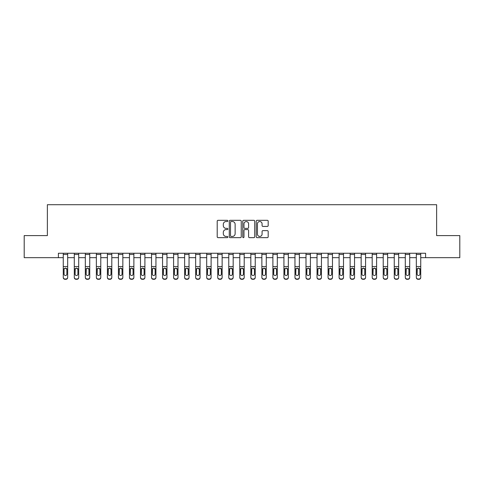 <?xml version="1.0" encoding="UTF-8"?>
<svg xmlns="http://www.w3.org/2000/svg" width="484" height="484" viewBox="0 0 484 484"><rect width="100%" height="100%" fill="white"/><g stroke="black" fill="none" stroke-linecap="round" stroke-linejoin="round"><path stroke-width="0.73" d="M227.879 220.922A0.605 0.605 0 0 0 227.268 220.317L218.066 220.317A0.865 0.865 0 0 0 217.201 221.182L217.201 236.779A0.865 0.865 0 0 0 218.066 237.644L227.268 237.644A0.605 0.605 0 0 0 227.879 237.039A0.605 0.605 0 0 0 227.268 236.434L226.082 236.434A2.771 2.771 0 0 1 223.305 233.657L223.305 232.362A2.771 2.771 0 0 1 226.082 229.585L227.268 229.585A0.605 0.605 0 0 0 227.879 228.98A0.605 0.605 0 0 0 227.268 228.375L226.082 228.375A2.771 2.771 0 0 1 223.305 225.604L223.305 224.304A2.771 2.771 0 0 1 226.082 221.527L227.268 221.527A0.605 0.605 0 0 0 227.879 220.922M267.319 226.427A0.865 0.865 0 0 0 268.184 225.556L268.184 221.182A0.865 0.865 0 0 0 267.319 220.317L257.095 220.317A0.865 0.865 0 0 0 256.23 221.182L256.23 236.779A0.865 0.865 0 0 0 257.095 237.644L267.319 237.644A0.865 0.865 0 0 0 268.184 236.779L268.184 231.491A0.865 0.865 0 0 0 267.319 230.626L262.945 230.626A0.865 0.865 0 0 0 262.08 231.491L262.08 234.117A2.317 2.317 0 0 1 259.763 236.434A2.317 2.317 0 0 1 257.446 234.117L257.446 223.85A2.317 2.317 0 0 1 259.763 221.527A2.317 2.317 0 0 1 262.08 223.85L262.08 225.556A0.865 0.865 0 0 0 262.945 226.427L267.319 226.427M58.401 257.669L24.2 257.669L24.2 235.599L47.371 235.599L47.371 204.708L436.629 204.708L436.629 235.599L459.8 235.599L459.8 257.669L425.599 257.669L425.599 253.253L58.401 253.253L58.401 257.669L63.259 257.669M241.244 221.182A0.865 0.865 0 0 0 240.373 220.317L230.154 220.317A0.865 0.865 0 0 0 229.283 221.182L229.283 236.779A0.865 0.865 0 0 0 230.154 237.644L240.373 237.644A0.865 0.865 0 0 0 241.244 236.779L241.244 221.182M243.627 220.317L253.846 220.317A0.865 0.865 0 0 1 254.717 221.182L254.717 236.779A0.865 0.865 0 0 1 253.846 237.644L249.472 237.644A0.865 0.865 0 0 1 248.607 236.779L248.607 230.451A0.865 0.865 0 0 0 247.741 229.585L244.837 229.585A0.865 0.865 0 0 0 243.972 230.451L243.972 237.039A0.605 0.605 0 0 1 243.367 237.644A0.605 0.605 0 0 1 242.756 237.039L242.756 221.182A0.865 0.865 0 0 1 243.627 220.317M67.669 257.669L74.294 257.669M78.704 257.669L85.323 257.669M89.74 257.669L96.358 257.669M100.775 257.669L107.394 257.669M111.804 257.669L118.423 257.669M122.839 257.669L129.458 257.669M133.874 257.669L140.493 257.669M144.904 257.669L151.528 257.669M155.939 257.669L162.557 257.669M166.974 257.669L173.593 257.669M178.003 257.669L184.628 257.669M189.038 257.669L195.657 257.669M200.073 257.669L206.692 257.669M211.109 257.669L217.727 257.669M222.138 257.669L228.763 257.669M233.173 257.669L239.792 257.669M244.208 257.669L250.827 257.669M255.237 257.669L261.862 257.669M266.273 257.669L272.891 257.669M277.308 257.669L283.926 257.669M288.343 257.669L294.962 257.669M299.372 257.669L305.997 257.669M310.407 257.669L317.026 257.669M321.443 257.669L328.061 257.669M332.472 257.669L339.096 257.669M343.507 257.669L350.126 257.669M354.542 257.669L361.161 257.669M365.577 257.669L372.196 257.669M376.606 257.669L383.225 257.669M387.642 257.669L394.26 257.669M398.677 257.669L405.296 257.669M409.706 257.669L416.331 257.669M420.741 257.669L425.599 257.669M231.104 221.527A0.605 0.605 0 0 0 230.499 222.138L230.499 235.823A0.605 0.605 0 0 0 231.104 236.434L232.362 236.434A2.771 2.771 0 0 0 235.133 233.657L235.133 224.304A2.771 2.771 0 0 0 232.362 221.527L231.104 221.527M248.607 223.892A2.317 2.317 0 0 0 246.289 221.575A2.317 2.317 0 0 0 243.972 223.892L243.972 227.51A0.865 0.865 0 0 0 244.837 228.375L247.741 228.375A0.865 0.865 0 0 0 248.607 227.51L248.607 223.892M65.025 279.014L65.025 279.292A1.767 1.748 180 0 1 63.259 277.544L63.259 277.265A1.767 1.748 0 0 0 65.025 279.014L65.909 279.014A1.767 1.748 0 0 0 67.669 277.265L67.669 277.544A1.767 1.748 180 0 1 65.909 279.292L65.909 279.014M64.729 268.251L64.209 268.814L65.467 268.045L66.877 269.352M66.199 268.251L65.467 268.045M67.669 253.253L67.669 277.544M63.259 253.253L63.259 277.544M65.025 279.292L65.909 279.292M64.051 274.113L64.051 269.461L64.051 274.113A1.41 1.404 180 0 0 65.467 275.511A1.41 1.404 180 0 0 66.877 274.113L66.877 274.392M66.877 269.461L66.877 274.113M64.051 269.461L64.209 268.814L63.259 268.814M76.055 279.014L76.055 279.292A1.767 1.748 180 0 1 74.294 277.544L74.294 277.265A1.767 1.748 0 0 0 76.055 279.014L76.938 279.014A1.767 1.748 0 0 0 78.704 277.265L78.704 277.544A1.767 1.748 180 0 1 76.938 279.292L76.938 279.014M75.764 268.251L75.087 269.461L75.087 274.113L75.244 268.814L76.496 268.045L77.912 269.352M77.234 268.251L76.496 268.045M87.09 279.014L87.09 279.292A1.767 1.748 180 0 1 85.323 277.544L85.323 277.265A1.767 1.748 0 0 0 87.09 279.014L87.973 279.014A1.767 1.748 0 0 0 89.74 277.265L89.74 277.544A1.767 1.748 180 0 1 87.973 279.292L87.973 279.014M86.793 268.251L86.122 269.461L86.122 274.113L86.273 268.814L87.531 268.045L88.947 269.352M88.27 268.251L87.531 268.045M98.125 279.014L98.125 279.292A1.767 1.748 180 0 1 96.358 277.544L96.358 277.265A1.767 1.748 0 0 0 98.125 279.014L99.008 279.014A1.767 1.748 0 0 0 100.775 277.265L100.775 277.544A1.767 1.748 180 0 1 99.008 279.292L99.008 279.014M97.828 268.251L97.151 269.461L97.151 274.113L97.308 268.814L98.567 268.045L99.976 269.352M99.305 268.251L98.567 268.045M78.704 253.253L78.704 277.265M74.294 253.253L74.294 277.265M76.055 279.292L76.938 279.292M77.912 274.392L77.912 274.113A1.41 1.404 180 0 1 76.496 275.511A1.41 1.404 180 0 1 75.087 274.113M77.912 269.461L77.912 274.113M89.74 253.253L89.74 277.265M85.323 253.253L85.323 277.265M87.09 279.292L87.973 279.292M88.947 274.392L88.947 274.113A1.41 1.404 180 0 1 87.531 275.511A1.41 1.404 180 0 1 86.122 274.113M88.947 269.461L88.947 274.113M100.775 253.253L100.775 277.265M96.358 253.253L96.358 277.265M98.125 279.292L99.008 279.292M99.976 274.392L99.976 274.113A1.41 1.404 180 0 1 98.567 275.511A1.41 1.404 180 0 1 97.151 274.113M99.976 269.461L99.976 274.113M109.16 279.014L109.16 279.292A1.767 1.748 180 0 1 107.394 277.544L107.394 277.265A1.767 1.748 0 0 0 109.16 279.014L110.037 279.014A1.767 1.748 0 0 0 111.804 277.265L111.804 277.544A1.767 1.748 180 0 1 110.037 279.292L110.037 279.014M108.864 268.251L108.186 269.461L108.186 274.113L108.343 268.814L109.602 268.045L111.011 269.352M110.334 268.251L109.602 268.045M111.804 253.253L111.804 277.265M107.394 253.253L107.394 277.265M109.16 279.292L110.037 279.292M111.011 274.392L111.011 274.113A1.41 1.404 180 0 1 109.602 275.511A1.41 1.404 180 0 1 108.186 274.113M111.011 269.461L111.011 274.113M120.189 279.014L120.189 279.292A1.767 1.748 180 0 1 118.423 277.544L118.423 277.265A1.767 1.748 0 0 0 120.189 279.014L121.073 279.014A1.767 1.748 0 0 0 122.839 277.265L122.839 277.544A1.767 1.748 180 0 1 121.073 279.292L121.073 279.014M119.893 268.251L119.221 269.461L119.221 274.113L119.379 268.814L120.631 268.045L122.047 269.352M121.369 268.251L120.631 268.045M131.225 279.014L131.225 279.292A1.767 1.748 180 0 1 129.458 277.544L129.458 277.265A1.767 1.748 0 0 0 131.225 279.014L132.108 279.014A1.767 1.748 0 0 0 133.874 277.265L133.874 277.544A1.767 1.748 180 0 1 132.108 279.292L132.108 279.014M130.928 268.251L130.25 269.461L130.25 274.113L130.408 268.814L131.666 268.045L133.076 269.352M132.404 268.251L131.666 268.045M142.26 279.014L142.26 279.292A1.767 1.748 180 0 1 140.493 277.544L140.493 277.265A1.767 1.748 0 0 0 142.26 279.014L143.143 279.014A1.767 1.748 0 0 0 144.904 277.265L144.904 277.544A1.767 1.748 180 0 1 143.143 279.292L143.143 279.014M141.963 268.251L141.286 269.461L141.286 274.113L141.443 268.814L142.701 268.045L144.111 269.352M143.433 268.251L142.701 268.045M153.289 279.014L153.289 279.292A1.767 1.748 180 0 1 151.528 277.544L151.528 277.265A1.767 1.748 0 0 0 153.289 279.014L154.172 279.014A1.767 1.748 0 0 0 155.939 277.265L155.939 277.544A1.767 1.748 180 0 1 154.172 279.292L154.172 279.014M152.998 268.251L152.321 269.461L152.321 274.113L152.478 268.814L153.73 268.045L155.146 269.352M154.469 268.251L153.73 268.045M164.324 279.014L164.324 279.292A1.767 1.748 180 0 1 162.557 277.544L162.557 277.265A1.767 1.748 0 0 0 164.324 279.014L165.207 279.014A1.767 1.748 0 0 0 166.974 277.265L166.974 277.544A1.767 1.748 180 0 1 165.207 279.292L165.207 279.014M164.028 268.251L163.356 269.461L163.356 274.113L163.507 268.814L164.766 268.045L166.175 269.352M165.504 268.251L164.766 268.045M122.839 253.253L122.839 277.265M118.423 253.253L118.423 277.265M120.189 279.292L121.073 279.292M122.047 274.392L122.047 274.113A1.41 1.404 180 0 1 120.631 275.511A1.41 1.404 180 0 1 119.221 274.113M122.047 269.461L122.047 274.113M133.874 253.253L133.874 277.265M129.458 253.253L129.458 277.265M131.225 279.292L132.108 279.292M133.076 274.392L133.076 274.113A1.41 1.404 180 0 1 131.666 275.511A1.41 1.404 180 0 1 130.25 274.113M133.076 269.461L133.076 274.113M144.904 253.253L144.904 277.265M140.493 253.253L140.493 277.265M142.26 279.292L143.143 279.292M144.111 274.392L144.111 274.113A1.41 1.404 180 0 1 142.701 275.511A1.41 1.404 180 0 1 141.286 274.113M144.111 269.461L144.111 274.113M155.939 253.253L155.939 277.265M151.528 253.253L151.528 277.265M153.289 279.292L154.172 279.292M155.146 274.392L155.146 274.113A1.41 1.404 180 0 1 153.73 275.511A1.41 1.404 180 0 1 152.321 274.113M155.146 269.461L155.146 274.113M166.974 253.253L166.974 277.265M162.557 253.253L162.557 277.265M164.324 279.292L165.207 279.292M166.175 274.392L166.175 274.113A1.41 1.404 180 0 1 164.766 275.511A1.41 1.404 180 0 1 163.356 274.113M166.175 269.461L166.175 274.113M175.359 279.014L175.359 279.292A1.767 1.748 180 0 1 173.593 277.544L173.593 277.265A1.767 1.748 0 0 0 175.359 279.014L176.243 279.014A1.767 1.748 0 0 0 178.003 277.265L178.003 277.544A1.767 1.748 180 0 1 176.243 279.292L176.243 279.014M175.063 268.251L174.385 269.461L174.385 274.113L174.542 268.814L175.801 268.045L177.211 269.352M176.539 268.251L175.801 268.045M178.003 253.253L178.003 277.265M173.593 253.253L173.593 277.265M175.359 279.292L176.243 279.292M177.211 274.392L177.211 274.113A1.41 1.404 180 0 1 175.801 275.511A1.41 1.404 180 0 1 174.385 274.113M177.211 269.461L177.211 274.113M186.394 279.014L186.394 279.292A1.767 1.748 180 0 1 184.628 277.544L184.628 277.265A1.767 1.748 0 0 0 186.394 279.014L187.272 279.014A1.767 1.748 0 0 0 189.038 277.265L189.038 277.544A1.767 1.748 180 0 1 187.272 279.292L187.272 279.014M186.098 268.251L185.42 269.461L185.42 274.113L185.578 268.814L186.83 268.045L188.246 269.352M187.568 268.251L186.83 268.045M189.038 253.253L189.038 277.265M184.628 253.253L184.628 277.265M186.394 279.292L187.272 279.292M188.246 274.392L188.246 274.113A1.41 1.404 180 0 1 186.83 275.511A1.41 1.404 180 0 1 185.42 274.113M188.246 269.461L188.246 274.113M197.424 279.014L197.424 279.292A1.767 1.748 180 0 1 195.657 277.544L195.657 277.265A1.767 1.748 0 0 0 197.424 279.014L198.307 279.014A1.767 1.748 0 0 0 200.073 277.265L200.073 277.544A1.767 1.748 180 0 1 198.307 279.292L198.307 279.014M197.127 268.251L196.456 269.461L196.456 274.113L196.613 268.814L197.865 268.045L199.281 269.352M198.603 268.251L197.865 268.045M200.073 253.253L200.073 277.265M195.657 253.253L195.657 277.265M197.424 279.292L198.307 279.292M199.281 274.392L199.281 274.113A1.41 1.404 180 0 1 197.865 275.511A1.41 1.404 180 0 1 196.456 274.113M199.281 269.461L199.281 274.113M208.459 279.014L208.459 279.292A1.767 1.748 180 0 1 206.692 277.544L206.692 277.265A1.767 1.748 0 0 0 208.459 279.014L209.342 279.014A1.767 1.748 0 0 0 211.109 277.265L211.109 277.544A1.767 1.748 180 0 1 209.342 279.292L209.342 279.014M208.162 268.251L207.485 269.461L207.485 274.113L207.642 268.814L208.9 268.045L210.31 269.352M209.639 268.251L208.9 268.045M211.109 253.253L211.109 277.265M206.692 253.253L206.692 277.265M208.459 279.292L209.342 279.292M210.31 274.392L210.31 274.113A1.41 1.404 180 0 1 208.9 275.511A1.41 1.404 180 0 1 207.485 274.113M210.31 269.461L210.31 274.113M219.494 279.014L219.494 279.292A1.767 1.748 180 0 1 217.727 277.544L217.727 277.265A1.767 1.748 0 0 0 219.494 279.014L220.377 279.014A1.767 1.748 0 0 0 222.138 277.265L222.138 277.544A1.767 1.748 180 0 1 220.377 279.292L220.377 279.014M219.198 268.251L218.52 269.461L218.52 274.113L218.677 268.814L219.936 268.045L221.345 269.352M220.668 268.251L219.936 268.045M222.138 253.253L222.138 277.265M217.727 253.253L217.727 277.265M219.494 279.292L220.377 279.292M221.345 274.392L221.345 274.113A1.41 1.404 180 0 1 219.936 275.511A1.41 1.404 180 0 1 218.52 274.113M221.345 269.461L221.345 274.113M230.523 279.014L230.523 279.292A1.767 1.748 180 0 1 228.763 277.544L228.763 277.265A1.767 1.748 0 0 0 230.523 279.014L231.406 279.014A1.767 1.748 0 0 0 233.173 277.265L233.173 277.544A1.767 1.748 180 0 1 231.406 279.292L231.406 279.014M230.227 268.251L229.555 269.461L229.555 274.113L229.712 268.814L230.965 268.045L232.381 269.352M231.703 268.251L230.965 268.045M233.173 253.253L233.173 277.265M228.763 253.253L228.763 277.265M230.523 279.292L231.406 279.292M232.381 274.392L232.381 274.113A1.41 1.404 180 0 1 230.965 275.511A1.41 1.404 180 0 1 229.555 274.113M232.381 269.461L232.381 274.113M241.558 279.014L241.558 279.292A1.767 1.748 180 0 1 239.792 277.544L239.792 277.265A1.767 1.748 0 0 0 241.558 279.014L242.442 279.014A1.767 1.748 0 0 0 244.208 277.265L244.208 277.544A1.767 1.748 180 0 1 242.442 279.292L242.442 279.014M241.262 268.251L240.59 269.461L240.59 274.113L240.742 268.814L242 268.045L243.41 269.352M242.738 268.251L242 268.045M252.594 279.014L252.594 279.292A1.767 1.748 180 0 1 250.827 277.544L250.827 277.265A1.767 1.748 0 0 0 252.594 279.014L253.477 279.014A1.767 1.748 0 0 0 255.237 277.265L255.237 277.544A1.767 1.748 180 0 1 253.477 279.292L253.477 279.014M252.297 268.251L251.619 269.461L251.619 274.113L251.777 268.814L253.035 268.045L254.445 269.352M253.773 268.251L253.035 268.045M263.623 279.014L263.623 279.292A1.767 1.748 180 0 1 261.862 277.544L261.862 277.265A1.767 1.748 0 0 0 263.623 279.014L264.506 279.014A1.767 1.748 0 0 0 266.273 277.265L266.273 277.544A1.767 1.748 180 0 1 264.506 279.292L264.506 279.014M263.332 268.251L262.655 269.461L262.655 274.113L262.812 268.814L264.064 268.045L265.48 269.352M264.802 268.251L264.064 268.045M274.658 279.014L274.658 279.292A1.767 1.748 180 0 1 272.891 277.544L272.891 277.265A1.767 1.748 0 0 0 274.658 279.014L275.541 279.014A1.767 1.748 0 0 0 277.308 277.265L277.308 277.544A1.767 1.748 180 0 1 275.541 279.292L275.541 279.014M274.361 268.251L273.69 269.461L273.69 274.113L273.847 268.814L275.1 268.045L276.515 269.352M275.838 268.251L275.1 268.045M285.693 279.014L285.693 279.292A1.767 1.748 180 0 1 283.926 277.544L283.926 277.265A1.767 1.748 0 0 0 285.693 279.014L286.576 279.014A1.767 1.748 0 0 0 288.343 277.265L288.343 277.544A1.767 1.748 180 0 1 286.576 279.292L286.576 279.014M285.397 268.251L284.719 269.461L284.719 274.113L284.876 268.814L286.135 268.045L287.544 269.352M286.873 268.251L286.135 268.045M296.728 279.014L296.728 279.292A1.767 1.748 180 0 1 294.962 277.544L294.962 277.265A1.767 1.748 0 0 0 296.728 279.014L297.606 279.014A1.767 1.748 0 0 0 299.372 277.265L299.372 277.544A1.767 1.748 180 0 1 297.606 279.292L297.606 279.014M296.432 268.251L295.754 269.461L295.754 274.113L295.912 268.814L297.17 268.045L298.58 269.352M297.902 268.251L297.17 268.045M307.757 279.014L307.757 279.292A1.767 1.748 180 0 1 305.997 277.544L305.997 277.265A1.767 1.748 0 0 0 307.757 279.014L308.641 279.014A1.767 1.748 0 0 0 310.407 277.265L310.407 277.544A1.767 1.748 180 0 1 308.641 279.292L308.641 279.014M307.461 268.251L306.789 269.461L306.789 274.113L306.947 268.814L308.199 268.045L309.615 269.352M308.937 268.251L308.199 268.045M318.793 279.014L318.793 279.292A1.767 1.748 180 0 1 317.026 277.544L317.026 277.265A1.767 1.748 0 0 0 318.793 279.014L319.676 279.014A1.767 1.748 0 0 0 321.443 277.265L321.443 277.544A1.767 1.748 180 0 1 319.676 279.292L319.676 279.014M318.496 268.251L317.825 269.461L317.825 274.113L317.976 268.814L319.234 268.045L320.644 269.352M319.972 268.251L319.234 268.045M244.208 253.253L244.208 277.265M239.792 253.253L239.792 277.265M241.558 279.292L242.442 279.292M243.41 274.392L243.41 274.113A1.41 1.404 180 0 1 242 275.511A1.41 1.404 180 0 1 240.59 274.113M243.41 269.461L243.41 274.113M255.237 253.253L255.237 277.265M250.827 253.253L250.827 277.265M252.594 279.292L253.477 279.292M254.445 274.392L254.445 274.113A1.41 1.404 180 0 1 253.035 275.511A1.41 1.404 180 0 1 251.619 274.113M254.445 269.461L254.445 274.113M266.273 253.253L266.273 277.265M261.862 253.253L261.862 277.265M263.623 279.292L264.506 279.292M265.48 274.392L265.48 274.113A1.41 1.404 180 0 1 264.064 275.511A1.41 1.404 180 0 1 262.655 274.113M265.48 269.461L265.48 274.113M277.308 253.253L277.308 277.265M272.891 253.253L272.891 277.265M274.658 279.292L275.541 279.292M276.515 274.392L276.515 274.113A1.41 1.404 180 0 1 275.1 275.511A1.41 1.404 180 0 1 273.69 274.113M276.515 269.461L276.515 274.113M288.343 253.253L288.343 277.265M283.926 253.253L283.926 277.265M285.693 279.292L286.576 279.292M287.544 274.392L287.544 274.113A1.41 1.404 180 0 1 286.135 275.511A1.41 1.404 180 0 1 284.719 274.113M287.544 269.461L287.544 274.113M299.372 253.253L299.372 277.265M294.962 253.253L294.962 277.265M296.728 279.292L297.606 279.292M298.58 274.392L298.58 274.113A1.41 1.404 180 0 1 297.17 275.511A1.41 1.404 180 0 1 295.754 274.113M298.58 269.461L298.58 274.113M310.407 253.253L310.407 277.265M305.997 253.253L305.997 277.265M307.757 279.292L308.641 279.292M309.615 274.392L309.615 274.113A1.41 1.404 180 0 1 308.199 275.511A1.41 1.404 180 0 1 306.789 274.113M309.615 269.461L309.615 274.113M321.443 253.253L321.443 277.265M317.026 253.253L317.026 277.265M318.793 279.292L319.676 279.292M320.644 274.392L320.644 274.113A1.41 1.404 180 0 1 319.234 275.511A1.41 1.404 180 0 1 317.825 274.113M320.644 269.461L320.644 274.113M329.828 279.014L329.828 279.292A1.767 1.748 180 0 1 328.061 277.544L328.061 277.265A1.767 1.748 0 0 0 329.828 279.014L330.711 279.014A1.767 1.748 0 0 0 332.472 277.265L332.472 277.544A1.767 1.748 180 0 1 330.711 279.292L330.711 279.014M329.531 268.251L328.854 269.461L328.854 274.113L329.011 268.814L330.269 268.045L331.679 269.352M331.002 268.251L330.269 268.045M332.472 253.253L332.472 277.265M328.061 253.253L328.061 277.265M329.828 279.292L330.711 279.292M331.679 274.392L331.679 274.113A1.41 1.404 180 0 1 330.269 275.511A1.41 1.404 180 0 1 328.854 274.113M331.679 269.461L331.679 274.113M340.857 279.014L340.857 279.292A1.767 1.748 180 0 1 339.096 277.544L339.096 277.265A1.767 1.748 0 0 0 340.857 279.014L341.74 279.014A1.767 1.748 0 0 0 343.507 277.265L343.507 277.544A1.767 1.748 180 0 1 341.74 279.292L341.74 279.014M340.567 268.251L339.889 269.461L339.889 274.113L340.046 268.814L341.299 268.045L342.714 269.352M342.037 268.251L341.299 268.045M343.507 253.253L343.507 277.265M339.096 253.253L339.096 277.265M340.857 279.292L341.74 279.292M342.714 274.392L342.714 274.113A1.41 1.404 180 0 1 341.299 275.511A1.41 1.404 180 0 1 339.889 274.113M342.714 269.461L342.714 274.113M351.892 279.014L351.892 279.292A1.767 1.748 180 0 1 350.126 277.544L350.126 277.265A1.767 1.748 0 0 0 351.892 279.014L352.776 279.014A1.767 1.748 0 0 0 354.542 277.265L354.542 277.544A1.767 1.748 180 0 1 352.776 279.292L352.776 279.014M351.596 268.251L350.924 269.461L350.924 274.113L351.075 268.814L352.334 268.045L353.75 269.352M353.072 268.251L352.334 268.045M354.542 253.253L354.542 277.265M350.126 253.253L350.126 277.265M351.892 279.292L352.776 279.292M353.75 274.392L353.75 274.113A1.41 1.404 180 0 1 352.334 275.511A1.41 1.404 180 0 1 350.924 274.113M353.75 269.461L353.75 274.113M362.927 279.014L362.927 279.292A1.767 1.748 180 0 1 361.161 277.544L361.161 277.265A1.767 1.748 0 0 0 362.927 279.014L363.811 279.014A1.767 1.748 0 0 0 365.577 277.265L365.577 277.544A1.767 1.748 180 0 1 363.811 279.292L363.811 279.014M362.631 268.251L361.953 269.461L361.953 274.113L362.111 268.814L363.369 268.045L364.779 269.352M364.107 268.251L363.369 268.045M365.577 253.253L365.577 277.265M361.161 253.253L361.161 277.265M362.927 279.292L363.811 279.292M364.779 274.392L364.779 274.113A1.41 1.404 180 0 1 363.369 275.511A1.41 1.404 180 0 1 361.953 274.113M364.779 269.461L364.779 274.113M373.963 279.014L373.963 279.292A1.767 1.748 180 0 1 372.196 277.544L372.196 277.265A1.767 1.748 0 0 0 373.963 279.014L374.84 279.014A1.767 1.748 0 0 0 376.606 277.265L376.606 277.544A1.767 1.748 180 0 1 374.84 279.292L374.84 279.014M373.666 268.251L372.989 269.461L372.989 274.113L373.146 268.814L374.398 268.045L375.814 269.352M375.136 268.251L374.398 268.045M376.606 253.253L376.606 277.265M372.196 253.253L372.196 277.265M373.963 279.292L374.84 279.292M375.814 274.392L375.814 274.113A1.41 1.404 180 0 1 374.398 275.511A1.41 1.404 180 0 1 372.989 274.113M375.814 269.461L375.814 274.113M384.992 279.014L384.992 279.292A1.767 1.748 180 0 1 383.225 277.544L383.225 277.265A1.767 1.748 0 0 0 384.992 279.014L385.875 279.014A1.767 1.748 0 0 0 387.642 277.265L387.642 277.544A1.767 1.748 180 0 1 385.875 279.292L385.875 279.014M384.695 268.251L384.024 269.461L384.024 274.113L384.181 268.814L385.433 268.045L386.849 269.352M386.171 268.251L385.433 268.045M387.642 253.253L387.642 277.265M383.225 253.253L383.225 277.265M384.992 279.292L385.875 279.292M386.849 274.392L386.849 274.113A1.41 1.404 180 0 1 385.433 275.511A1.41 1.404 180 0 1 384.024 274.113M386.849 269.461L386.849 274.113M396.027 279.014L396.027 279.292A1.767 1.748 180 0 1 394.26 277.544L394.26 277.265A1.767 1.748 0 0 0 396.027 279.014L396.91 279.014A1.767 1.748 0 0 0 398.677 277.265L398.677 277.544A1.767 1.748 180 0 1 396.91 279.292L396.91 279.014M395.731 268.251L395.053 269.461L395.053 274.113L395.21 268.814L396.469 268.045L397.878 269.352M397.207 268.251L396.469 268.045M398.677 253.253L398.677 277.265M394.26 253.253L394.26 277.265M396.027 279.292L396.91 279.292M397.878 274.392L397.878 274.113A1.41 1.404 180 0 1 396.469 275.511A1.41 1.404 180 0 1 395.053 274.113M397.878 269.461L397.878 274.113M407.062 279.014L407.062 279.292A1.767 1.748 180 0 1 405.296 277.544L405.296 277.265A1.767 1.748 0 0 0 407.062 279.014L407.945 279.014A1.767 1.748 0 0 0 409.706 277.265L409.706 277.544A1.767 1.748 180 0 1 407.945 279.292L407.945 279.014M406.766 268.251L406.088 269.461L406.088 274.113L406.245 268.814L407.504 268.045L408.913 269.352M408.236 268.251L407.504 268.045M409.706 253.253L409.706 277.265M405.296 253.253L405.296 277.265M407.062 279.292L407.945 279.292M408.913 274.392L408.913 274.113A1.41 1.404 180 0 1 407.504 275.511A1.41 1.404 180 0 1 406.088 274.113M408.913 269.461L408.913 274.113M418.091 279.014L418.091 279.292A1.767 1.748 180 0 1 416.331 277.544L416.331 277.265A1.767 1.748 0 0 0 418.091 279.014L418.975 279.014A1.767 1.748 0 0 0 420.741 277.265L420.741 277.544A1.767 1.748 180 0 1 418.975 279.292L418.975 279.014M417.801 268.251L417.123 269.461L417.123 274.113L417.281 268.814L418.533 268.045L419.949 269.352M419.271 268.251L418.533 268.045M420.741 253.253L420.741 277.265M416.331 253.253L416.331 277.265M418.091 279.292L418.975 279.292M419.949 274.392L419.949 274.113A1.41 1.404 180 0 1 418.533 275.511A1.41 1.404 180 0 1 417.123 274.113M419.949 269.461L419.949 274.113M66.719 268.814L67.669 268.814M63.259 266.533L67.669 266.533M63.259 254.463L67.669 254.463M77.755 268.814L78.704 268.814M74.294 268.814L75.244 268.814M74.294 266.533L78.704 266.533M74.294 254.463L78.704 254.463M88.79 268.814L89.74 268.814M85.323 268.814L86.273 268.814M85.323 266.533L89.74 266.533M85.323 254.463L89.74 254.463M99.819 268.814L100.775 268.814M96.358 268.814L97.308 268.814M96.358 266.533L100.775 266.533M96.358 254.463L100.775 254.463M110.854 268.814L111.804 268.814M107.394 268.814L108.343 268.814M107.394 266.533L111.804 266.533M107.394 254.463L111.804 254.463M121.889 268.814L122.839 268.814M118.423 268.814L119.379 268.814M118.423 266.533L122.839 266.533M118.423 254.463L122.839 254.463M132.925 268.814L133.874 268.814M129.458 268.814L130.408 268.814M129.458 266.533L133.874 266.533M129.458 254.463L133.874 254.463M143.954 268.814L144.904 268.814M140.493 268.814L141.443 268.814M140.493 266.533L144.904 266.533M140.493 254.463L144.904 254.463M154.989 268.814L155.939 268.814M151.528 268.814L152.478 268.814M151.528 266.533L155.939 266.533M151.528 254.463L155.939 254.463M166.024 268.814L166.974 268.814M162.557 268.814L163.507 268.814M162.557 266.533L166.974 266.533M162.557 254.463L166.974 254.463M177.053 268.814L178.003 268.814M173.593 268.814L174.542 268.814M173.593 266.533L178.003 266.533M173.593 254.463L178.003 254.463M188.088 268.814L189.038 268.814M184.628 268.814L185.578 268.814M184.628 266.533L189.038 266.533M184.628 254.463L189.038 254.463M199.124 268.814L200.073 268.814M195.657 268.814L196.613 268.814M195.657 266.533L200.073 266.533M195.657 254.463L200.073 254.463M210.153 268.814L211.109 268.814M206.692 268.814L207.642 268.814M206.692 266.533L211.109 266.533M206.692 254.463L211.109 254.463M221.188 268.814L222.138 268.814M217.727 268.814L218.677 268.814M217.727 266.533L222.138 266.533M217.727 254.463L222.138 254.463M232.223 268.814L233.173 268.814M228.763 268.814L229.712 268.814M228.763 266.533L233.173 266.533M228.763 254.463L233.173 254.463M243.258 268.814L244.208 268.814M239.792 268.814L240.742 268.814M239.792 266.533L244.208 266.533M239.792 254.463L244.208 254.463M254.288 268.814L255.237 268.814M250.827 268.814L251.777 268.814M250.827 266.533L255.237 266.533M250.827 254.463L255.237 254.463M265.323 268.814L266.273 268.814M261.862 268.814L262.812 268.814M261.862 266.533L266.273 266.533M261.862 254.463L266.273 254.463M276.358 268.814L277.308 268.814M272.891 268.814L273.847 268.814M272.891 266.533L277.308 266.533M272.891 254.463L277.308 254.463M287.387 268.814L288.343 268.814M283.926 268.814L284.876 268.814M283.926 266.533L288.343 266.533M283.926 254.463L288.343 254.463M298.422 268.814L299.372 268.814M294.962 268.814L295.912 268.814M294.962 266.533L299.372 266.533M294.962 254.463L299.372 254.463M309.457 268.814L310.407 268.814M305.997 268.814L306.947 268.814M305.997 266.533L310.407 266.533M305.997 254.463L310.407 254.463M320.493 268.814L321.443 268.814M317.026 268.814L317.976 268.814M317.026 266.533L321.443 266.533M317.026 254.463L321.443 254.463M331.522 268.814L332.472 268.814M328.061 268.814L329.011 268.814M328.061 266.533L332.472 266.533M328.061 254.463L332.472 254.463M342.557 268.814L343.507 268.814M339.096 268.814L340.046 268.814M339.096 266.533L343.507 266.533M339.096 254.463L343.507 254.463M353.592 268.814L354.542 268.814M350.126 268.814L351.075 268.814M350.126 266.533L354.542 266.533M350.126 254.463L354.542 254.463M364.621 268.814L365.577 268.814M361.161 268.814L362.111 268.814M361.161 266.533L365.577 266.533M361.161 254.463L365.577 254.463M375.657 268.814L376.606 268.814M372.196 268.814L373.146 268.814M372.196 266.533L376.606 266.533M372.196 254.463L376.606 254.463M386.692 268.814L387.642 268.814M383.225 268.814L384.181 268.814M383.225 266.533L387.642 266.533M383.225 254.463L387.642 254.463M397.727 268.814L398.677 268.814M394.26 268.814L395.21 268.814M394.26 266.533L398.677 266.533M394.26 254.463L398.677 254.463M408.756 268.814L409.706 268.814M405.296 268.814L406.245 268.814M405.296 266.533L409.706 266.533M405.296 254.463L409.706 254.463M419.791 268.814L420.741 268.814M416.331 268.814L417.281 268.814M416.331 266.533L420.741 266.533M416.331 254.463L420.741 254.463"/></g></svg>
